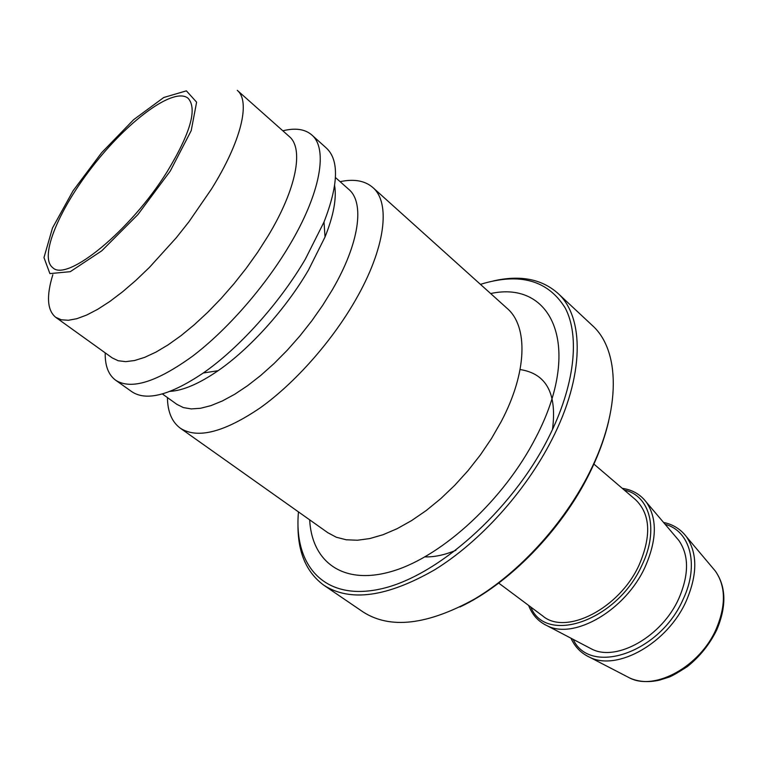 <?xml version="1.0" encoding="UTF-8"?>
<svg xmlns="http://www.w3.org/2000/svg" width="762" height="762" viewBox="0 0 762 762"><rect width="100%" height="100%" fill="white"/><g stroke="black" fill="none" stroke-linecap="round" stroke-linejoin="round"><path stroke-width="1.14" d="M557.613 293.056L592.245 325.403C619.954 349.939 621.535 408.956 589.559 472.373C564.147 523.38 519.446 572.395 474.583 599.027C427.349 625.078 390.182 629.383 363.074 611.953L323.907 585.273C350.234 602.171 387.115 597.037 434.559 569.862C479.66 542.144 525.199 491.9 551.612 440.16C584.806 375.818 584.53 316.811 557.613 293.056C541.344 278.873 519.913 274.844 493.29 280.968M459.953 606.99C508.892 584.035 561.642 530.142 589.388 473.583C598.351 455.505 604.78 437.979 608.705 420.995M297.971 525.189C297.847 552.498 306.495 572.529 323.907 585.273M480.441 284.359C519.694 272.282 547.964 280.187 565.252 308.058C580.082 336.385 574.843 386.02 548.078 438.55C511.121 511.531 436.55 577.015 380.448 588.997C324.05 601.418 293.532 565.29 298.466 511.902M593.903 464.077L635.679 499.815C650.434 514.169 651.577 535.896 639.108 564.994C619.411 608.714 565.737 635.775 542.763 615.982L498.719 583.092M340.1 181.661C353.959 178.727 364.846 180.661 372.77 187.462C390.858 202.597 385.562 248.021 355.511 300.076C331.851 341.424 294.875 383.124 260.261 407.832C223.971 432.397 197.31 439.169 180.27 428.158C171.888 421.929 167.611 411.737 167.43 397.564M267.938 236.172L257.699 252.212L246.307 268.176L233.991 283.74L221.028 298.571L207.674 312.353L194.224 324.812L180.946 335.718L168.116 344.862L155.962 352.101L144.732 357.34L134.598 360.521L125.73 361.645L118.243 360.75L112.233 357.911L55.721 317.316L61.274 319.783L68.351 320.269L76.876 318.697L86.725 315.03L97.746 309.286L109.766 301.514L122.549 291.827L135.865 280.387L149.438 267.395L176.232 237.811L188.89 221.837L211.388 189.176C241.516 140.999 250.679 101.156 237.258 90.326L289.284 136.531C303.971 148.523 296.647 188.776 267.938 236.172M167.164 171.679C130.702 230.562 66.875 282.454 52.74 267.672C38.462 256.88 59.922 207.026 95.364 162.935C130.578 118.662 174.508 86.773 188.166 98.336C197.482 108.671 190.481 133.121 167.164 171.679M282.826 130.797C295.304 127.711 304.952 129.083 311.763 134.931C328.222 148.533 320.754 193.091 289.255 245.64C264.452 287.331 226.914 330.137 192.615 356.149C156.753 382.086 131.083 390.106 115.614 380.2C108.414 374.837 104.946 365.722 105.213 352.873M311.763 134.931L326.507 148.18C339.261 160.239 338.433 184.861 324.002 222.047L305.372 259.09C279.692 303.028 238.982 348.263 203.283 372.989C170.174 395.23 146.342 401.46 131.778 391.668L115.614 380.2M334.632 185.623C336.728 198.596 333.527 215.722 325.031 236.982L308.553 269.919C285.864 308.886 249.936 348.758 218.084 370.713C199.206 383.667 183.213 390.554 170.088 391.363M335.451 177.527L348.796 189.386C364.836 202.616 359.512 243.24 332.375 289.712L322.64 305.41L311.706 320.964L299.79 336.052L287.15 350.349L274.034 363.569L260.737 375.447L247.517 385.743L234.658 394.297L222.39 400.945L210.941 405.622L200.52 408.28L191.281 408.918L183.375 407.584L176.879 404.355L162.373 393.935M676.408 537.601L678.856 540.487C689.086 555.308 689.077 574.643 678.828 598.503C662.083 636.432 616.753 661.968 591.931 649.167L588.578 647.414M455.962 550.259C444.703 554.965 434.378 557.165 424.977 556.87M520.094 369.56C546.364 373.551 557.165 393.563 552.479 429.577M309.677 519.846C311.849 562.356 343.776 586.273 393.525 570.871C443.084 555.708 504.33 499.224 535.81 437.559C583.378 346.872 552.317 280.045 490.652 293.551M372.77 187.462L507.197 308.439C528.18 326.288 527.38 372.189 501.129 421.729L491.528 438.464L480.441 454.857L468.097 470.583L454.752 485.299L440.684 498.719L426.177 510.569L411.547 520.617L397.088 528.714L383.067 534.714L369.77 538.563L357.407 540.239L346.196 539.772L336.29 537.229L327.841 532.714L180.27 428.158M712.899 568.176L715.404 571.148C725.786 586.188 726.072 605.447 716.251 628.907C700.164 666.331 655.263 691.02 629.879 678.075L626.431 676.294M684.286 534.105L686.324 536.6C697.601 553.031 697.592 574.453 686.295 600.885C667.76 643.071 617.372 671.436 589.788 657.301L586.826 655.815M170.269 171.05L137.96 214.503L101.822 250.765L70.266 271.682L49.901 273.606L43.977 257.575L52.502 227.971L73.038 190.833L101.689 152.629L133.702 119.624L163.763 97.498L186.385 90.849L196.606 102.175L191.214 130.626L170.269 171.05M52.826 274.739C46.234 296.151 47.196 310.344 55.721 317.316M624.326 490.099C649.967 495.367 659.359 529.723 641.823 565.461C617.068 621.02 545.716 645.052 530.8 607.047M644.214 499.577L646.252 502.053C657.387 518.303 656.987 539.963 645.071 567.042C625.564 610.172 574.319 639.832 547.278 625.812L544.42 624.364M665.14 524.313C690.182 530.866 699.611 564.832 683.114 599.323C659.835 653.177 589.95 676.075 573.138 639.337M570.967 638.204C574.948 646.976 581.216 653.348 589.788 657.301L629.879 678.075C638.604 681.904 648.443 682.6 659.416 680.161L668.665 677.237C671.208 676.513 677.437 672.97 687.334 666.607C699.916 656.52 709.746 644.233 716.823 629.745C726.653 606.285 726.176 586.75 715.404 571.148L686.324 536.6C680.58 529.114 672.989 524.389 663.55 522.437M325.031 236.982L324.002 222.047M218.084 370.713L203.283 372.989M591.931 649.167L547.278 625.812C538.448 621.697 532.228 614.896 528.618 605.419M622.259 488.337C632.298 489.766 640.299 494.348 646.252 502.053L678.856 540.487"/></g></svg>
